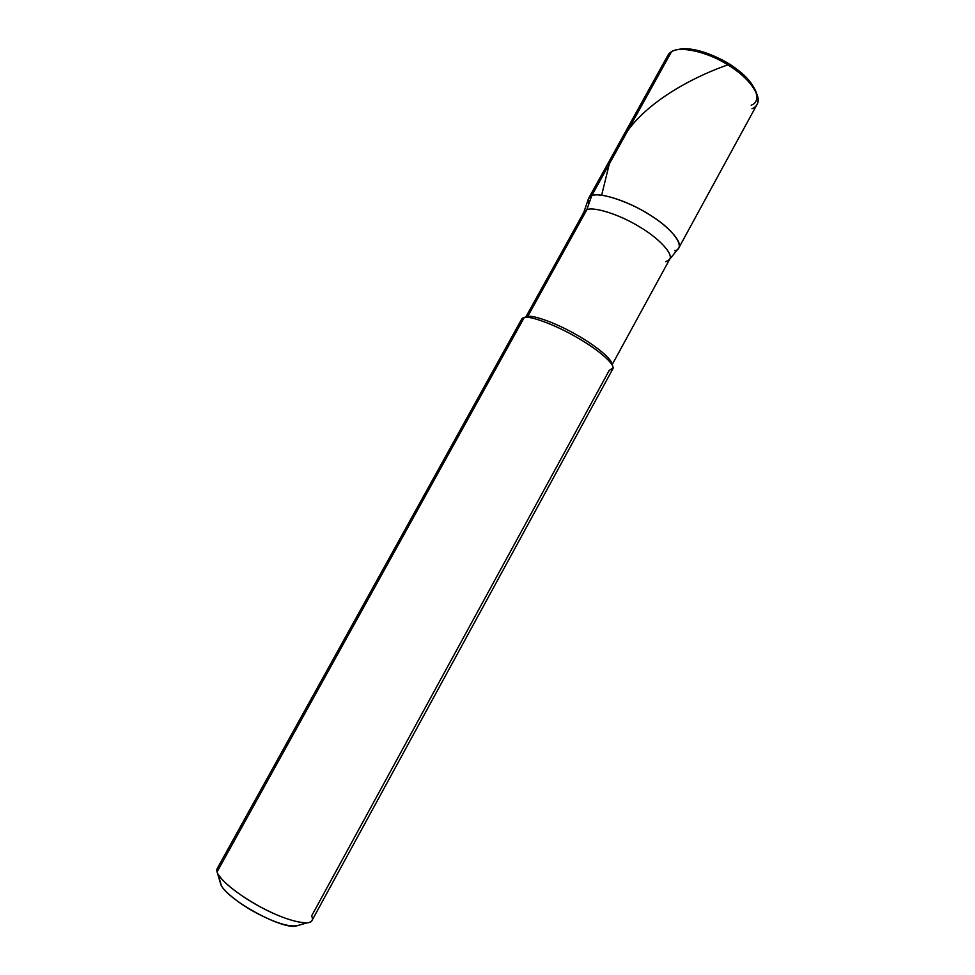 <?xml version="1.0" encoding="UTF-8"?>
<svg xmlns="http://www.w3.org/2000/svg" width="975" height="975" viewBox="0 0 975 975"><rect width="100%" height="100%" fill="white"/><g stroke="black" fill="none" stroke-linecap="round" stroke-linejoin="round"><path stroke-width="1.46" d="M678.868 247.808L678.588 248.235C683.646 242.47 667.168 224.969 647.412 213.428C626.291 200.228 598.394 191.904 591.667 195.817C598.991 191.234 632.543 202.678 653.323 217.181C675.419 231.294 686.156 249.137 674.554 250.66C686.156 249.137 675.419 231.294 653.323 217.181C632.543 202.678 598.991 191.234 591.667 195.817C588.303 197.072 587.352 199.802 588.803 204.031C587.352 199.802 588.303 197.072 591.667 195.817L671.483 51.748C679.295 45.752 707.375 51.614 727.996 64.898C747.24 76.269 762.572 95.672 757.088 104.362L678.868 247.808C683.024 241.556 666.23 224.311 646.669 212.977C625.584 199.973 598.333 191.978 591.667 195.817L671.483 51.748L667.887 55.319L588.681 198.23L591.667 195.817L586.804 209.796C593.141 206.286 619.539 214.39 639.6 226.87C658.344 237.803 674.152 254.219 669.508 259.521L665.754 261.727M751.177 105.19C762.389 101.632 756.259 83.484 737.38 69.664C720.988 56.27 689.849 45.264 678.076 49.627C689.532 47.117 704.828 50.871 723.986 60.889C740.805 70.456 751.615 81.059 756.429 92.698M751.993 108.725C756.71 106.848 758.684 103.033 757.941 97.317C753.736 84.654 742.158 72.918 723.182 62.071C704.523 51.382 681.939 46.763 673.372 50.822L671.483 51.748C668.362 53.503 666.778 56.343 666.766 60.255M220.362 882.168L221.349 885.568C228.479 899.962 279.508 928.456 295.34 926.25L298.752 925.263C291.013 927.627 277.29 923.752 257.595 913.648C238.826 903.935 221.496 889.444 220.594 883.764L220.362 882.168M612.008 364.638C612.909 359.629 595.457 345.442 577.066 335.107C556.859 323.334 533.033 314.73 527.694 316.522L586.804 209.796C593.08 206.347 618.906 214.147 638.93 226.468C657.503 237.217 673.591 253.415 669.74 259.143L612.117 364.772M295.34 926.25L306.93 922.886C312 922.24 313.56 919.925 311.61 915.952L609.204 370.439L613.104 367.928C613.677 362.517 595.262 347.709 575.92 336.875C554.653 324.517 529.827 315.571 524.27 317.436L527.694 316.522C533.008 314.754 556.579 323.212 576.749 334.925C595.067 345.199 612.544 359.275 612.02 364.479M311.963 920.583C309.538 926.506 285.456 920.108 264.408 909.029C241.069 897.402 218.022 878.767 217.084 871.869L524.27 317.436C529.961 315.449 556.493 325.272 577.98 338.057C597.797 349.342 615.871 364.735 612.836 368.879L311.963 920.583M306.93 922.886C295.011 922.508 279.106 916.975 259.24 906.299C237.364 893.843 223.616 883.082 217.986 873.99L220.594 883.764L217.084 871.869L524.27 317.436L527.694 316.522L586.804 209.796L583.806 212.404M583.842 212.27L588.461 198.693L591.667 195.817L586.804 209.796L584.001 212.002L525.817 317.021M526.817 316.753L527.694 316.522L526.817 316.753M522.503 318.118L524.27 317.436L521.832 318.849L217.23 868.506L217.084 871.869C216.255 869.249 217.23 867.494 220.009 866.592M729.617 64.252C696.503 75.465 650.849 98.963 627.839 130.528M609.29 164.007L601.66 195.183M671.3 52.065L670.666 52.272M669.593 259.411L678.588 248.235M221.349 885.568L217.986 873.99"/></g></svg>
